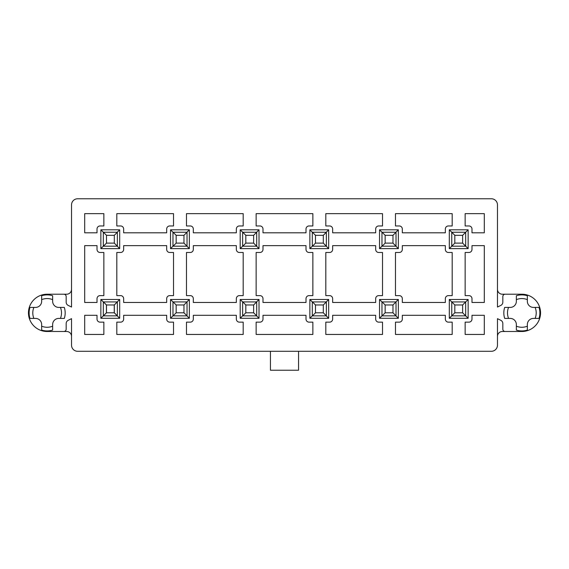 <?xml version="1.0" encoding="UTF-8"?>
<svg xmlns="http://www.w3.org/2000/svg" width="569" height="569" viewBox="0 0 569 569"><rect width="100%" height="100%" fill="white"/><g stroke="black" fill="none" stroke-linecap="round" stroke-linejoin="round"><path stroke-width="0.85" d="M516.353 330.084L516.353 324.529A6.11 6.11 0 0 0 510.237 318.412L504.682 318.412A18.03 18.03 0 0 1 504.682 307.416L510.237 307.416A6.11 6.11 0 0 0 516.353 301.307L516.353 295.745A18.03 18.03 0 0 1 527.349 295.745L527.349 301.307A6.11 6.11 0 0 0 533.459 307.416L539.021 307.416A18.03 18.03 0 0 1 539.021 318.412L533.459 318.412A6.11 6.11 0 0 0 527.349 324.529L527.349 330.084A18.03 18.03 0 0 1 516.353 330.084L516.353 326.179A14.36 14.36 0 0 0 527.349 326.179L527.349 330.084M64.318 318.412L58.763 318.412A6.11 6.11 0 0 0 52.647 324.529L52.647 330.084A18.03 18.03 0 0 1 41.651 330.084L41.651 324.529A6.11 6.11 0 0 0 35.541 318.412L29.979 318.412A18.03 18.03 0 0 1 29.979 307.416L35.541 307.416A6.11 6.11 0 0 0 41.651 301.307L41.651 295.745A18.03 18.03 0 0 1 52.647 295.745L52.647 301.307A6.11 6.11 0 0 0 58.763 307.416L64.318 307.416A18.03 18.03 0 0 1 64.318 318.412L60.414 318.412A14.36 14.36 0 0 0 60.414 307.416L64.318 307.416M166.681 302.466L166.681 298.675A3.058 3.058 0 0 1 169.733 295.624L173.524 295.624L173.524 252.48L169.733 252.48A3.058 3.058 0 0 1 166.681 249.421L166.681 245.637L123.658 245.637L123.658 249.421A3.058 3.058 0 0 1 120.607 252.48L116.816 252.48L116.816 295.624L120.607 295.624A3.058 3.058 0 0 1 123.658 298.675L123.658 302.466L166.681 302.466M236.348 232.799L236.348 229.015A3.058 3.058 0 0 1 239.4 225.957L243.191 225.957L243.191 213.638L186.483 213.638L186.483 225.957L190.266 225.957A3.058 3.058 0 0 1 193.325 229.015L193.325 232.799L236.348 232.799M243.191 322.146L243.191 334.458L186.483 334.458L186.483 322.146L190.266 322.146A3.058 3.058 0 0 0 193.325 319.088L193.325 315.297L236.348 315.297L236.348 319.088A3.058 3.058 0 0 0 239.4 322.146L243.191 322.146M306.008 302.466L306.008 298.675A3.058 3.058 0 0 1 309.067 295.624L312.858 295.624L312.858 252.48L309.067 252.48A3.058 3.058 0 0 1 306.008 249.421L306.008 245.637L262.992 245.637L262.992 249.421A3.058 3.058 0 0 1 259.933 252.48L256.142 252.48L256.142 295.624L259.933 295.624A3.058 3.058 0 0 1 262.992 298.675L262.992 302.466L306.008 302.466M375.675 232.799L375.675 229.015A3.058 3.058 0 0 1 378.734 225.957L382.517 225.957L382.517 213.638L325.809 213.638L325.809 225.957L329.6 225.957A3.058 3.058 0 0 1 332.652 229.015L332.652 232.799L375.675 232.799M382.517 322.146L382.517 334.458L325.809 334.458L325.809 322.146L329.6 322.146A3.058 3.058 0 0 0 332.652 319.088L332.652 315.297L375.675 315.297L375.675 319.088A3.058 3.058 0 0 0 378.734 322.146L382.517 322.146M445.342 302.466L445.342 298.675A3.058 3.058 0 0 1 448.393 295.624L452.184 295.624L452.184 252.48L448.393 252.48A3.058 3.058 0 0 1 445.342 249.421L445.342 245.637L402.319 245.637L402.319 249.421A3.058 3.058 0 0 1 399.267 252.48L395.476 252.48L395.476 295.624L399.267 295.624A3.058 3.058 0 0 1 402.319 298.675L402.319 302.466L445.342 302.466M471.986 249.421L471.986 245.637L484.297 245.637L484.297 302.466L471.986 302.466L471.986 298.675A3.058 3.058 0 0 0 468.927 295.624L465.143 295.624L465.143 252.48L468.927 252.48A3.058 3.058 0 0 0 471.986 249.421M484.297 334.458L484.297 315.297L471.986 315.297L471.986 319.088A3.058 3.058 0 0 1 468.927 322.146L465.143 322.146L465.143 334.458L484.297 334.458M379.523 299.472L398.35 299.472L398.35 318.291L379.523 318.291L379.523 299.472L381.97 301.919L381.97 315.852L379.523 318.291M379.523 229.805L398.35 229.805L398.35 248.632L379.523 248.632L379.523 229.805L381.97 232.252L381.97 246.185L379.523 248.632M309.863 299.472L328.683 299.472L328.683 318.291L309.863 318.291L309.863 299.472L312.303 301.919L312.303 315.852L309.863 318.291M309.863 229.805L328.683 229.805L328.683 248.632L309.863 248.632L309.863 229.805L312.303 232.252L312.303 246.185L309.863 248.632M240.196 299.472L259.016 299.472L259.016 318.291L240.196 318.291L240.196 299.472L242.643 301.919L242.643 315.852L240.196 318.291M240.196 229.805L259.016 229.805L259.016 248.632L240.196 248.632L240.196 229.805L242.643 232.252L242.643 246.185L240.196 248.632M170.529 299.472L189.349 299.472L189.349 318.291L170.529 318.291L170.529 299.472L172.976 301.919L172.976 315.852L170.529 318.291M170.529 229.805L189.349 229.805L189.349 248.632L170.529 248.632L170.529 229.805L172.976 232.252L172.976 246.185L170.529 248.632M468.138 299.472L449.311 299.472L449.311 318.291L468.138 318.291L468.138 299.472L465.691 301.919L465.691 315.852L468.138 318.291M468.138 229.805L449.311 229.805L449.311 248.632L468.138 248.632L468.138 229.805L465.691 232.252L465.691 246.185L468.138 248.632M100.862 229.805L119.689 229.805L119.689 248.632L100.862 248.632L100.862 229.805L103.309 232.252L103.309 246.185L103.309 232.252M100.862 299.472L119.689 299.472L119.689 318.291L100.862 318.291L100.862 299.472L103.309 301.919L103.309 315.852L103.309 301.919M484.297 213.638L484.297 232.799L471.986 232.799L471.986 229.015A3.058 3.058 0 0 0 468.927 225.957L465.143 225.957L465.143 213.638L484.297 213.638M84.703 213.638L84.703 232.799L97.015 232.799L97.015 229.015A3.058 3.058 0 0 1 100.073 225.957L103.857 225.957L103.857 213.638L84.703 213.638M84.703 334.458L84.703 315.297L97.015 315.297L97.015 319.088A3.058 3.058 0 0 0 100.073 322.146L103.857 322.146L103.857 334.458L84.703 334.458M97.015 249.421L97.015 245.637L84.703 245.637L84.703 302.466L97.015 302.466L97.015 298.675A3.058 3.058 0 0 1 100.073 295.624L103.857 295.624L103.857 252.48L100.073 252.48A3.058 3.058 0 0 1 97.015 249.421M452.184 322.146L452.184 334.458L395.476 334.458L395.476 322.146L399.267 322.146A3.058 3.058 0 0 0 402.319 319.088L402.319 315.297L445.342 315.297L445.342 319.088A3.058 3.058 0 0 0 448.393 322.146L452.184 322.146M445.342 232.799L445.342 229.015A3.058 3.058 0 0 1 448.393 225.957L452.184 225.957L452.184 213.638L395.476 213.638L395.476 225.957L399.267 225.957A3.058 3.058 0 0 1 402.319 229.015L402.319 232.799L445.342 232.799M375.675 302.466L375.675 298.675A3.058 3.058 0 0 1 378.734 295.624L382.517 295.624L382.517 252.48L378.734 252.48A3.058 3.058 0 0 1 375.675 249.421L375.675 245.637L332.652 245.637L332.652 249.421A3.058 3.058 0 0 1 329.6 252.48L325.809 252.48L325.809 295.624L329.6 295.624A3.058 3.058 0 0 1 332.652 298.675L332.652 302.466L375.675 302.466M312.858 322.146L312.858 334.458L256.142 334.458L256.142 322.146L259.933 322.146A3.058 3.058 0 0 0 262.992 319.088L262.992 315.297L306.008 315.297L306.008 319.088A3.058 3.058 0 0 0 309.067 322.146L312.858 322.146M306.008 232.799L306.008 229.015A3.058 3.058 0 0 1 309.067 225.957L312.858 225.957L312.858 213.638L256.142 213.638L256.142 225.957L259.933 225.957A3.058 3.058 0 0 1 262.992 229.015L262.992 232.799L306.008 232.799M236.348 302.466L236.348 298.675A3.058 3.058 0 0 1 239.4 295.624L243.191 295.624L243.191 252.48L239.4 252.48A3.058 3.058 0 0 1 236.348 249.421L236.348 245.637L193.325 245.637L193.325 249.421A3.058 3.058 0 0 1 190.266 252.48L186.483 252.48L186.483 295.624L190.266 295.624A3.058 3.058 0 0 1 193.325 298.675L193.325 302.466L236.348 302.466M173.524 322.146L173.524 334.458L116.816 334.458L116.816 322.146L120.607 322.146A3.058 3.058 0 0 0 123.658 319.088L123.658 315.297L166.681 315.297L166.681 319.088A3.058 3.058 0 0 0 169.733 322.146L173.524 322.146M166.681 232.799L166.681 229.015A3.058 3.058 0 0 1 169.733 225.957L173.524 225.957L173.524 213.638L116.816 213.638L116.816 225.957L120.607 225.957A3.058 3.058 0 0 1 123.658 229.015L123.658 232.799L166.681 232.799M497.47 289.329A4.886 4.886 0 0 0 502.356 294.216L505.165 294.216A2.333 2.333 0 0 0 502.832 296.549L502.832 302.16A3.613 3.613 0 0 1 500.82 305.404L497.47 307.047L497.47 204.876A6.11 6.11 0 0 0 491.36 198.766L77.64 198.766A6.11 6.11 0 0 0 71.53 204.876L71.53 307.047L68.18 305.404A3.613 3.613 0 0 1 66.168 302.16L66.168 296.549A2.333 2.333 0 0 0 63.835 294.216L66.644 294.216A4.886 4.886 0 0 0 71.53 289.329M71.53 336.386A4.886 4.886 0 0 0 66.644 331.492L47.149 331.492A18.699 18.699 0 0 1 28.45 312.914A18.699 18.699 0 0 1 47.149 294.216L63.835 294.216M63.835 331.492A2.333 2.333 0 0 0 66.168 329.159L66.168 323.548A3.613 3.613 0 0 1 68.18 320.311L71.53 318.661L71.53 345.184A6.11 6.11 0 0 0 77.64 351.293L491.36 351.293A6.11 6.11 0 0 0 497.47 345.184L497.47 318.661L500.82 320.311A3.613 3.613 0 0 1 502.832 323.548L502.832 329.159A2.333 2.333 0 0 0 505.165 331.492L521.851 331.492A18.699 18.699 0 0 0 540.55 312.914A18.699 18.699 0 0 0 521.851 294.216L505.165 294.216M505.165 331.492L502.356 331.492A4.886 4.886 0 0 0 497.47 336.386M395.903 232.252L398.35 229.805M398.35 248.632L395.903 246.185M381.97 246.185L381.97 232.252M395.903 301.919L398.35 299.472M398.35 318.291L395.903 315.852M381.97 315.852L381.97 301.919M326.236 232.252L328.683 229.805M328.683 248.632L326.236 246.185M312.303 246.185L312.303 232.252M326.236 301.919L328.683 299.472M328.683 318.291L326.236 315.852M312.303 315.852L312.303 301.919M256.576 232.252L259.016 229.805M259.016 248.632L256.576 246.185M242.643 246.185L242.643 232.252M256.576 301.919L259.016 299.472M259.016 318.291L256.576 315.852M242.643 315.852L242.643 301.919M186.909 232.252L189.349 229.805M189.349 248.632L186.909 246.185M172.976 246.185L172.976 232.252M186.909 301.919L189.349 299.472M189.349 318.291L186.909 315.852M172.976 315.852L172.976 301.919M449.311 248.632L451.758 246.185L451.758 232.252L449.311 229.805M449.311 318.291L451.758 315.852L451.758 301.919L449.311 299.472M103.309 246.185L100.862 248.632M117.242 232.252L119.689 229.805M119.689 248.632L117.242 246.185M103.309 315.852L100.862 318.291M117.242 301.919L119.689 299.472M119.689 318.291L117.242 315.852M298.554 351.293L298.554 370.234L270.446 370.234L270.446 351.293M29.979 307.416L33.884 307.416A14.36 14.36 0 0 0 33.884 318.412L29.979 318.412M52.647 295.745L52.647 299.65A14.36 14.36 0 0 0 41.651 299.65L41.651 295.745M41.651 330.084L41.651 326.179A14.36 14.36 0 0 0 52.647 326.179L52.647 330.084M539.021 318.412L535.116 318.412A14.36 14.36 0 0 0 535.116 307.416L539.021 307.416M504.682 307.416L508.586 307.416A14.36 14.36 0 0 0 508.586 318.412L504.682 318.412M527.349 295.745L527.349 299.65A14.36 14.36 0 0 0 516.353 299.65L516.353 295.745M106.424 304.97L103.373 301.919L117.306 301.919L114.248 304.97L106.424 304.97L106.424 312.794L114.248 312.794L114.248 304.97M114.248 312.794L117.306 315.852L103.373 315.852L106.424 312.794M454.816 304.97L451.758 301.919L465.691 301.919L462.633 304.97L454.816 304.97L454.816 312.794L462.633 312.794L462.633 304.97M462.633 312.794L465.691 315.852L451.758 315.852L454.816 312.794M454.816 235.31L451.758 232.252L465.691 232.252L462.633 235.31L454.816 235.31L454.816 243.127L462.633 243.127L462.633 235.31M462.633 243.127L465.691 246.185L451.758 246.185L454.816 243.127M315.482 304.97L312.424 301.919L326.357 301.919L326.357 315.852L312.424 315.852L315.482 312.794L323.306 312.794L323.306 304.97L315.482 304.97L315.482 312.794M323.306 304.97L326.357 301.919M326.357 315.852L323.306 312.794M315.482 235.31L312.424 232.252L326.357 232.252L326.357 246.185L312.424 246.185L315.482 243.127L323.306 243.127L323.306 235.31L315.482 235.31L315.482 243.127M323.306 235.31L326.357 232.252M326.357 246.185L323.306 243.127M245.815 304.97L242.764 301.919L256.697 301.919L256.697 315.852L242.764 315.852L245.815 312.794L253.639 312.794L253.639 304.97L245.815 304.97L245.815 312.794M253.639 304.97L256.697 301.919M256.697 315.852L253.639 312.794M245.815 235.31L242.764 232.252L256.697 232.252L256.697 246.185L242.764 246.185L245.815 243.127L253.639 243.127L253.639 235.31L245.815 235.31L245.815 243.127M253.639 235.31L256.697 232.252M256.697 246.185L253.639 243.127M176.155 304.97L173.097 301.919L187.03 301.919L187.03 315.852L173.097 315.852L176.155 312.794L183.972 312.794L183.972 304.97L176.155 304.97L176.155 312.794M183.972 304.97L187.03 301.919M187.03 315.852L183.972 312.794M176.155 235.31L173.097 232.252L187.03 232.252L187.03 246.185L173.097 246.185L176.155 243.127L183.972 243.127L183.972 235.31L176.155 235.31L176.155 243.127M183.972 235.31L187.03 232.252M187.03 246.185L183.972 243.127M106.488 304.97L103.43 301.919L117.363 301.919L117.363 315.852L103.43 315.852L106.488 312.794L114.312 312.794L114.312 304.97L106.488 304.97L106.488 312.794M114.312 304.97L117.363 301.919M117.363 315.852L114.312 312.794M106.488 235.31L103.43 232.252L117.363 232.252L117.363 246.185L103.43 246.185L106.488 243.127L114.312 243.127L114.312 235.31L106.488 235.31L106.488 243.127M114.312 235.31L117.363 232.252M117.363 246.185L114.312 243.127M385.149 304.97L382.091 301.919L396.024 301.919L396.024 315.852L382.091 315.852L385.149 312.794L392.973 312.794L392.973 304.97L385.149 304.97L385.149 312.794M392.973 304.97L396.024 301.919M396.024 315.852L392.973 312.794M385.149 235.31L382.091 232.252L396.024 232.252L396.024 246.185L382.091 246.185L385.149 243.127L392.973 243.127L392.973 235.31L385.149 235.31L385.149 243.127M392.973 235.31L396.024 232.252M396.024 246.185L392.973 243.127"/></g></svg>
